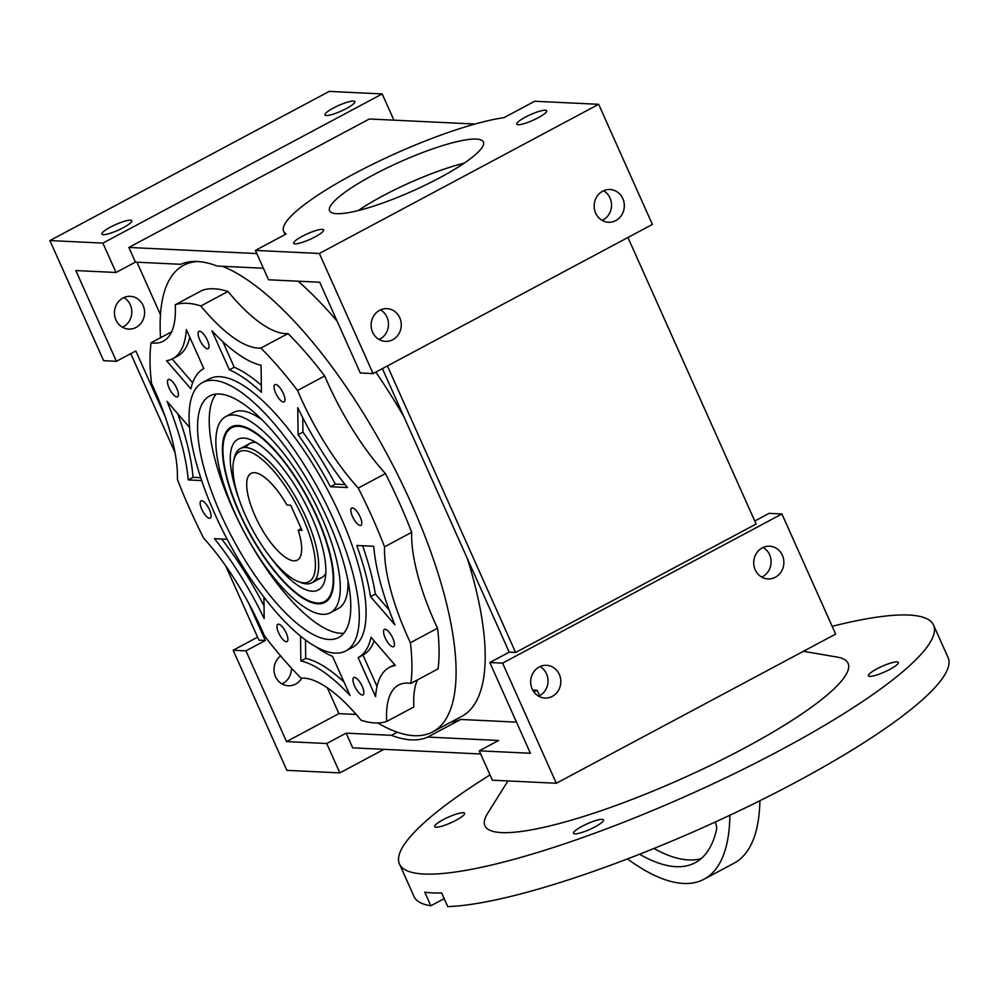 <?xml version="1.0" encoding="UTF-8"?>
<svg xmlns="http://www.w3.org/2000/svg" width="998" height="998" viewBox="0 0 998 998"><rect width="100%" height="100%" fill="white"/><g stroke="black" fill="none" stroke-linecap="round" stroke-linejoin="round"><path stroke-width="1.5" d="M302.955 518.112A73.715 25.237 -118.1 0 0 261.95 459.329A73.715 25.237 -118.1 0 0 233.732 460.515A73.715 25.237 -118.1 0 0 251.92 528.628A73.715 25.237 -118.1 0 0 298.414 581.622A73.715 25.237 -118.1 0 0 302.955 518.112A73.715 25.237 -118.1 0 0 261.95 459.329A73.715 25.237 -118.1 0 0 233.732 460.515A73.715 25.237 -118.1 0 0 251.92 528.628A73.715 25.237 -118.1 0 0 298.414 581.622A73.715 25.237 -118.1 0 0 302.955 518.112M290.742 505.213L302.007 530.387L298.19 530.2A49.151 16.829 61.9 0 1 297.329 560.09A49.151 16.829 61.9 0 1 259.343 524.661A49.151 16.829 61.9 0 1 251.034 473.389A49.151 16.829 61.9 0 1 286.937 505.025L290.742 505.213L302.007 530.387L298.19 530.2A49.151 16.829 61.9 0 1 297.329 560.09A49.151 16.829 61.9 0 1 259.343 524.661A49.151 16.829 61.9 0 1 251.034 473.389A49.151 16.829 61.9 0 1 286.937 505.025L290.742 505.213M301.209 528.591L298.19 530.2L301.209 528.591M317.95 603.84A99.463 34.057 61.9 0 1 243.45 521.792A99.463 34.057 61.9 0 1 231.199 426.932A99.463 34.057 61.9 0 1 308.108 498.626A99.463 34.057 61.9 0 1 324.924 602.405A99.463 34.057 61.9 0 1 317.95 603.84A99.463 34.057 61.9 0 1 243.45 521.792A99.463 34.057 61.9 0 1 231.199 426.932A99.463 34.057 61.9 0 1 308.108 498.626A99.463 34.057 61.9 0 1 324.924 602.405A99.463 34.057 61.9 0 1 317.95 603.84M306.623 583.892A76.06 26.048 -118.1 0 0 311.95 582.795A76.06 26.048 -118.1 0 0 305.812 517.126A76.06 26.048 -118.1 0 0 240.293 448.613A76.06 26.048 -118.1 0 0 234.38 457.695A76.06 26.048 -118.1 0 1 240.293 448.613A76.06 26.048 -118.1 0 1 305.812 517.126A76.06 26.048 -118.1 0 1 311.95 582.795A76.06 26.048 -118.1 0 1 306.623 583.892A76.06 26.048 -118.1 0 1 301.122 582.645A76.06 26.048 -118.1 0 0 306.623 583.892M340.73 633.268A136.913 46.881 -118.1 0 0 343.861 633.194A136.913 46.881 -118.1 0 1 340.73 633.268A136.913 46.881 -118.1 0 1 242.539 528.94A136.913 46.881 -118.1 0 1 216.142 394.06A136.913 46.881 -118.1 0 0 242.539 528.94A136.913 46.881 -118.1 0 0 340.73 633.268M233.445 412.461A111.165 38.061 61.9 0 1 262.075 419.846A111.165 38.061 61.9 0 0 233.445 412.461L225.698 416.603A111.165 38.061 61.9 0 1 311.638 496.73A111.165 38.061 61.9 0 1 330.425 612.722A111.165 38.061 61.9 0 1 322.641 614.331A111.165 38.061 61.9 0 1 239.383 522.628A111.165 38.061 61.9 0 1 225.698 416.603A111.165 38.061 61.9 0 1 311.638 496.73A111.165 38.061 61.9 0 1 330.425 612.722A111.165 38.061 61.9 0 1 322.641 614.331A111.165 38.061 61.9 0 1 239.383 522.628A111.165 38.061 61.9 0 1 225.698 416.603L233.445 412.461M347.978 580.686A111.165 38.061 61.9 0 1 338.185 608.58A111.165 38.061 61.9 0 0 347.978 580.686M327.618 519.297A136.913 46.881 61.9 0 1 338.684 637.497A136.913 46.881 61.9 0 1 232.833 538.82A136.913 46.881 61.9 0 1 209.68 395.969A136.913 46.881 61.9 0 1 327.618 519.297A136.913 46.881 61.9 0 1 338.684 637.497A136.913 46.881 61.9 0 1 232.833 538.82A136.913 46.881 61.9 0 1 209.68 395.969A136.913 46.881 61.9 0 1 327.618 519.297M335.191 653.116A152.12 52.083 61.9 0 1 221.257 527.643A152.12 52.083 61.9 0 1 202.519 382.546A152.12 52.083 61.9 0 1 320.121 492.201A152.12 52.083 61.9 0 1 345.844 650.921A152.12 52.083 61.9 0 1 335.191 653.116A152.12 52.083 61.9 0 1 221.257 527.643A152.12 52.083 61.9 0 1 202.519 382.546A152.12 52.083 61.9 0 1 320.121 492.201A152.12 52.083 61.9 0 1 345.844 650.921A152.12 52.083 61.9 0 1 335.191 653.116M209.306 378.928A152.12 52.083 61.9 0 1 326.92 488.571A152.12 52.083 61.9 0 1 352.631 647.29L345.844 650.921L352.631 647.29A152.12 52.083 61.9 0 0 326.92 488.571A152.12 52.083 61.9 0 0 209.306 378.928L202.519 382.546L209.306 378.928M375.385 594.059A163.822 56.088 -118.1 0 0 362.623 545.769A163.822 56.088 -118.1 0 1 375.385 594.059L389.095 609.915L375.385 594.059L370.532 596.654L375.385 594.059M362.973 655.037A163.822 56.088 -118.1 0 0 362.998 655.025A163.822 56.088 -118.1 0 0 374.125 640.891A163.822 56.088 -118.1 0 1 362.998 655.025L358.145 657.62A163.822 56.088 61.9 0 1 358.132 657.632A163.822 56.088 61.9 0 1 358.132 657.632L375.597 696.666A155.85 53.368 61.9 0 1 389.195 667.537A155.85 53.368 61.9 0 1 395.408 665.504L371.031 637.323A163.822 56.088 61.9 0 1 358.145 657.62L375.597 696.666A155.85 53.368 61.9 0 1 389.195 667.537A155.85 53.368 61.9 0 1 395.408 665.504L371.031 637.323A163.822 56.088 61.9 0 1 358.145 657.62L362.998 655.025A163.822 56.088 -118.1 0 1 362.973 655.037L377.019 686.424L362.973 655.037M394.647 664.631A155.85 53.368 -118.1 0 0 394.035 664.942L389.195 667.537L394.035 664.942A155.85 53.368 -118.1 0 1 394.647 664.631M344.011 682.033A155.85 53.368 -118.1 0 0 305.7 658.393L305.475 639.955L305.7 658.393L300.86 660.975A155.85 53.368 61.9 0 1 350.024 695.444L332.559 656.397A163.822 56.088 61.9 0 1 316.117 646.866A163.822 56.088 61.9 0 0 332.559 656.397L350.024 695.444A155.85 53.368 61.9 0 0 300.86 660.975L305.7 658.393A155.85 53.368 -118.1 0 1 344.011 682.033M264.033 605.923A155.85 53.368 -118.1 0 0 221.643 539.02A155.85 53.368 -118.1 0 1 264.033 605.923M193.038 477.331A155.85 53.368 -118.1 0 0 177.694 413.708A155.85 53.368 -118.1 0 1 193.038 477.331L200.723 477.705L193.038 477.331L188.185 479.926L193.038 477.331M177.594 356.099A155.85 53.368 -118.1 0 0 189.77 337.199A155.85 53.368 -118.1 0 1 177.594 356.099L172.754 358.681A155.85 53.368 61.9 0 1 166.541 360.715L190.905 388.896A163.822 56.088 61.9 0 1 203.792 368.599A163.822 56.088 61.9 0 1 203.817 368.599L203.792 368.599A163.822 56.088 61.9 0 1 203.817 368.599L203.792 368.599A163.822 56.088 61.9 0 0 190.905 388.896L166.541 360.715A155.85 53.368 61.9 0 0 172.754 358.681A155.85 53.368 61.9 0 0 186.352 329.552L203.817 368.599L186.352 329.552A155.85 53.368 61.9 0 1 172.754 358.681L177.594 356.099M172.143 358.993L192.664 382.733L172.143 358.993M222.779 341.603L234.231 367.227A163.822 56.088 -118.1 0 1 261.326 385.24A163.822 56.088 -118.1 0 0 234.231 367.227L229.39 369.821A163.822 56.088 61.9 0 1 261.414 392.276L261.089 365.243A155.85 53.368 61.9 0 1 211.925 330.775L229.39 369.821A163.822 56.088 61.9 0 1 261.414 392.276L261.089 365.243A155.85 53.368 61.9 0 1 211.925 330.775L229.39 369.821L234.231 367.227L222.779 341.603M302.756 417.713L302.93 432.097A163.822 56.088 -118.1 0 1 335.328 484.142L345.146 484.616L335.328 484.142A163.822 56.088 -118.1 0 0 302.93 432.097L298.09 434.679A163.822 56.088 61.9 0 1 330.475 486.737L335.328 484.142L330.475 486.737L347.479 487.548A155.85 53.368 61.9 0 1 297.753 407.646L298.09 434.679A163.822 56.088 61.9 0 1 330.475 486.737L347.479 487.548A155.85 53.368 61.9 0 1 297.753 407.646L298.09 434.679L302.93 432.097L302.756 417.713M207.359 340.193A9.805 3.356 61.9 0 1 208.158 348.664A9.805 3.356 61.9 0 1 200.586 341.59A9.805 3.356 61.9 0 1 198.926 331.373A9.805 3.356 61.9 0 1 207.359 340.193A9.805 3.356 61.9 0 1 208.158 348.664A9.805 3.356 61.9 0 1 200.586 341.59A9.805 3.356 61.9 0 1 198.926 331.373A9.805 3.356 61.9 0 1 207.359 340.193M176.758 388.347A9.805 3.356 61.9 0 1 177.557 396.805A9.805 3.356 61.9 0 1 169.972 389.744A9.805 3.356 61.9 0 1 168.313 379.514A9.805 3.356 61.9 0 1 176.758 388.347A9.805 3.356 61.9 0 1 177.557 396.805A9.805 3.356 61.9 0 1 169.972 389.744A9.805 3.356 61.9 0 1 168.313 379.514A9.805 3.356 61.9 0 1 176.758 388.347M209.443 509.691A9.805 3.356 61.9 0 1 210.229 518.149A9.805 3.356 61.9 0 1 202.656 511.088A9.805 3.356 61.9 0 1 200.997 500.859A9.805 3.356 61.9 0 1 209.443 509.691A9.805 3.356 61.9 0 1 210.229 518.149A9.805 3.356 61.9 0 1 202.656 511.088A9.805 3.356 61.9 0 1 200.997 500.859A9.805 3.356 61.9 0 1 209.443 509.691M286.264 633.144A9.805 3.356 61.9 0 1 287.05 641.602A9.805 3.356 61.9 0 1 279.477 634.541A9.805 3.356 61.9 0 1 277.818 624.311A9.805 3.356 61.9 0 1 286.264 633.144A9.805 3.356 61.9 0 1 287.05 641.602A9.805 3.356 61.9 0 1 279.477 634.541A9.805 3.356 61.9 0 1 277.818 624.311A9.805 3.356 61.9 0 1 286.264 633.144M362.224 686.387A9.805 3.356 61.9 0 1 363.023 694.858A9.805 3.356 61.9 0 1 355.438 687.784A9.805 3.356 61.9 0 1 353.779 677.567A9.805 3.356 61.9 0 1 362.224 686.387A9.805 3.356 61.9 0 1 363.023 694.858A9.805 3.356 61.9 0 1 355.438 687.784A9.805 3.356 61.9 0 1 353.779 677.567A9.805 3.356 61.9 0 1 362.224 686.387M392.825 638.246A9.805 3.356 61.9 0 1 393.624 646.704A9.805 3.356 61.9 0 1 386.051 639.643A9.805 3.356 61.9 0 1 384.392 629.414A9.805 3.356 61.9 0 1 392.825 638.246A9.805 3.356 61.9 0 1 393.624 646.704A9.805 3.356 61.9 0 1 386.051 639.643A9.805 3.356 61.9 0 1 384.392 629.414A9.805 3.356 61.9 0 1 392.825 638.246M360.153 516.902A9.805 3.356 61.9 0 1 360.939 525.36A9.805 3.356 61.9 0 1 353.367 518.299A9.805 3.356 61.9 0 1 351.708 508.069A9.805 3.356 61.9 0 1 360.153 516.902A9.805 3.356 61.9 0 1 360.939 525.36A9.805 3.356 61.9 0 1 353.367 518.299A9.805 3.356 61.9 0 1 351.708 508.069A9.805 3.356 61.9 0 1 360.153 516.902M283.332 393.449A9.805 3.356 61.9 0 1 284.118 401.907A9.805 3.356 61.9 0 1 276.546 394.846A9.805 3.356 61.9 0 1 274.887 384.617A9.805 3.356 61.9 0 1 283.332 393.449A9.805 3.356 61.9 0 1 284.118 401.907A9.805 3.356 61.9 0 1 276.546 394.846A9.805 3.356 61.9 0 1 274.887 384.617A9.805 3.356 61.9 0 1 283.332 393.449M263.921 597.128L264.183 618.573A155.85 53.368 61.9 0 0 214.47 538.671L227.182 539.282L214.47 538.671A155.85 53.368 61.9 0 1 264.183 618.573L263.921 597.128M201.671 480.574L188.185 479.926A155.85 53.368 61.9 0 0 167.04 401.396L189.533 427.406L167.04 401.396A155.85 53.368 61.9 0 1 188.185 479.926L201.671 480.574M300.548 636.125L300.86 660.975L300.548 636.125M394.909 624.835L370.532 596.654A163.822 56.088 61.9 0 0 356.76 545.482L373.751 546.293A155.85 53.368 61.9 0 0 394.909 624.835L370.532 596.654A163.822 56.088 61.9 0 0 356.76 545.482L373.751 546.293A155.85 53.368 61.9 0 0 394.909 624.835M358.27 488.072A234.031 80.139 61.9 0 1 384.554 546.817L411.7 532.308A135.965 46.557 -118.1 0 0 437.536 628.229A234.031 80.139 -118.1 0 1 438.035 668.91A234.031 80.139 -118.1 0 0 437.536 628.229L410.39 642.737A234.031 80.139 61.9 0 1 410.877 683.405L438.035 668.91L410.877 683.405A135.965 46.557 61.9 0 0 398.564 685.077A135.965 46.557 61.9 0 1 410.877 683.405A234.031 80.139 61.9 0 0 410.39 642.737A135.965 46.557 61.9 0 1 384.554 546.817L411.7 532.308A234.031 80.139 -118.1 0 0 385.428 473.563L358.27 488.072A135.965 46.557 61.9 0 1 297.541 390.48L324.699 375.972A135.965 46.557 -118.1 0 0 385.428 473.563L358.27 488.072A234.031 80.139 61.9 0 1 384.554 546.817A135.965 46.557 61.9 0 0 410.39 642.737L437.536 628.229A135.965 46.557 -118.1 0 1 411.7 532.308A234.031 80.139 -118.1 0 0 385.428 473.563A135.965 46.557 -118.1 0 1 324.699 375.972A234.031 80.139 -118.1 0 0 288.035 333.569A135.965 46.557 -118.1 0 1 227.981 291.478A234.031 80.139 -118.1 0 0 202.407 290.243L175.249 304.752A234.031 80.139 61.9 0 1 200.823 305.974L227.981 291.478A234.031 80.139 -118.1 0 0 202.407 290.243L175.249 304.752A135.965 46.557 61.9 0 1 163.385 341.141A135.965 46.557 61.9 0 1 151.06 342.813L171.619 331.823L151.06 342.813A234.031 80.139 61.9 0 0 151.559 383.481A135.965 46.557 61.9 0 1 177.394 479.402A234.031 80.139 61.9 0 0 203.667 538.159A135.965 46.557 61.9 0 1 264.395 635.751A234.031 80.139 61.9 0 0 301.059 678.153A135.965 46.557 61.9 0 1 361.114 720.244A234.031 80.139 61.9 0 0 386.688 721.467A135.965 46.557 61.9 0 1 398.564 685.077A135.965 46.557 61.9 0 0 386.688 721.467L413.846 706.971A135.965 46.557 -118.1 0 1 417.476 679.888A135.965 46.557 -118.1 0 0 413.846 706.971L386.688 721.467A234.031 80.139 61.9 0 1 361.114 720.244A135.965 46.557 61.9 0 0 301.059 678.153A234.031 80.139 61.9 0 1 264.395 635.751A135.965 46.557 61.9 0 0 203.667 538.159A234.031 80.139 61.9 0 1 177.394 479.402A135.965 46.557 61.9 0 0 151.559 383.481A234.031 80.139 61.9 0 1 151.06 342.813A135.965 46.557 61.9 0 0 163.385 341.141A135.965 46.557 61.9 0 0 175.249 304.752A234.031 80.139 61.9 0 1 200.823 305.974L227.981 291.478A135.965 46.557 -118.1 0 0 288.035 333.569L260.877 348.065A234.031 80.139 61.9 0 1 297.541 390.48L324.699 375.972A234.031 80.139 -118.1 0 0 288.035 333.569L260.877 348.065A135.965 46.557 61.9 0 1 200.823 305.974A135.965 46.557 61.9 0 0 260.877 348.065A234.031 80.139 61.9 0 1 297.541 390.48A135.965 46.557 61.9 0 0 358.27 488.072M414.182 735.701A264.458 90.556 61.9 0 1 377.755 722.951A264.458 90.556 61.9 0 0 414.182 735.701A264.458 90.556 61.9 0 0 432.708 731.883A264.458 90.556 61.9 0 1 414.182 735.701M160.541 337.748A264.458 90.556 61.9 0 1 183.545 265.331A264.458 90.556 61.9 0 1 197.804 261.526A264.458 90.556 61.9 0 0 183.545 265.331A264.458 90.556 61.9 0 0 160.541 337.748M222.404 266.291A264.458 90.556 61.9 0 1 410.24 501.121A264.458 90.556 61.9 0 1 432.708 731.883A264.458 90.556 61.9 0 0 410.24 501.121A264.458 90.556 61.9 0 0 222.404 266.291M461.8 716.339A264.458 90.556 -118.1 0 0 467.488 558.892A264.458 90.556 -118.1 0 1 461.8 716.339L432.708 731.883L461.8 716.339M403.866 416.677A264.458 90.556 -118.1 0 0 375.847 372.117A264.458 90.556 -118.1 0 1 403.866 416.677M337.087 321.106A264.458 90.556 -118.1 0 0 298.115 281.199A264.458 90.556 -118.1 0 1 337.087 321.106M391.428 735.326L397.279 732.195L391.428 735.326A266.803 91.354 -118.1 0 0 427.768 737.073L460.752 719.458A266.803 91.354 61.9 0 1 451.158 722.028A266.803 91.354 61.9 0 0 460.752 719.458L516.477 722.128L460.752 719.458L427.768 737.073L498.651 740.466L479.252 750.82L530.412 753.265L489.818 662.522L509.217 652.168L382.384 368.624L509.217 652.168L515.604 652.467L387.424 365.929L515.604 652.467L756.11 524.025L627.942 237.487L756.11 524.025L515.604 652.467L509.217 652.168L489.818 662.522L502.605 663.134L556.335 783.255L492.401 780.199L479.252 750.82L530.412 753.265L489.818 662.522L502.605 663.134L556.335 783.255L492.401 780.199L479.252 750.82L498.651 740.466L427.768 737.073A266.803 91.354 -118.1 0 1 391.428 735.326L346.119 733.156L352.681 747.839L480.662 753.977L352.681 747.839L346.119 733.156L391.428 735.326M217.065 266.029A266.803 91.354 -118.1 0 0 180.713 264.295L135.416 262.125L116.017 272.479L75.823 270.558L116.417 361.301L135.815 350.947L165.057 416.303L135.815 350.947L116.417 361.301L103.63 360.69L116.417 361.301L75.823 270.558L116.017 272.479L102.881 243.113L49.9 240.568L329.203 91.404L382.184 93.937L102.881 243.113L49.9 240.568L103.63 360.69L49.9 240.568L329.203 91.404L382.184 93.937L393.911 120.159L382.184 93.937L102.881 243.113L116.017 272.479L135.416 262.125L128.842 247.442L256.823 253.567L128.842 247.442L135.416 262.125L180.713 264.295A266.803 91.354 -118.1 0 1 217.065 266.029L263.397 268.25L217.065 266.029M286.201 233.969A134.568 25.337 155.9 0 1 283.644 231.324A134.568 25.337 155.9 0 1 361.713 169.797A134.568 25.337 155.9 0 1 503.928 117.689L534.716 101.247L598.65 104.303L319.348 253.48L255.413 250.411L286.201 233.969A134.568 25.337 155.9 0 1 283.644 231.324A134.568 25.337 155.9 0 1 361.713 169.797A134.568 25.337 155.9 0 1 503.928 117.689L534.716 101.247L598.65 104.303L652.38 224.425L373.09 373.589L652.38 224.425L598.65 104.303L319.348 253.48L373.09 373.589L360.29 372.978L319.709 282.234L268.549 279.789L255.413 250.411L286.201 233.969M115.955 319.959A16.38 15.082 -87.3 0 1 130.314 296.344A16.38 15.082 -87.3 0 1 144.585 313.434A16.38 15.082 -87.3 0 1 128.742 329.078A16.38 15.082 -87.3 0 1 115.955 319.959A16.38 15.082 -87.3 0 1 130.314 296.344A16.38 15.082 -87.3 0 1 144.585 313.434A16.38 15.082 -87.3 0 1 128.742 329.078A16.38 15.082 -87.3 0 1 115.955 319.959M136.963 262.2L160.466 314.744L136.963 262.2M603.565 190.755A16.38 15.082 -87.3 0 1 610.028 198.016A16.38 15.082 -87.3 0 1 602.143 220.383A16.38 15.082 -87.3 0 0 610.028 198.016A16.38 15.082 -87.3 0 0 603.565 190.755M763.108 547.44A16.38 15.082 -87.3 0 1 769.583 554.701A16.38 15.082 -87.3 0 1 761.699 577.069A16.38 15.082 -87.3 0 0 769.583 554.701A16.38 15.082 -87.3 0 0 763.108 547.44M769.121 513.359L754.775 521.018L769.121 513.359L781.908 513.97L502.605 663.134L781.908 513.97L835.638 634.092L556.335 783.255L835.638 634.092L781.908 513.97L769.121 513.359M474.961 124.039L369.347 118.987L128.842 247.442L369.347 118.987L474.961 124.039M537.161 690.267L532.72 690.055L537.161 690.267L539.606 695.718L537.161 690.267A23.403 4.404 -24.1 0 1 533.905 691.938A23.403 4.404 -24.1 0 0 537.161 690.267M327.344 687.797L338.896 713.62L356.186 714.456L338.896 713.62L286.526 741.589L326.72 743.522L346.119 733.156L326.72 743.522L339.856 772.889L286.888 770.356L233.158 650.234L257.596 637.173L233.158 650.234L245.945 650.846L286.526 741.589L326.72 743.522L339.856 772.889L286.888 770.356L233.158 650.234L245.945 650.846L286.526 741.589L338.896 713.62L327.344 687.797M386.974 317.139A16.38 15.082 92.7 0 0 380.512 309.879A16.38 15.082 92.7 0 1 386.974 317.139A16.38 15.082 92.7 0 1 379.09 339.507A16.38 15.082 92.7 0 0 386.974 317.139M546.53 673.825A16.38 15.082 92.7 0 0 540.055 666.564A16.38 15.082 92.7 0 1 546.53 673.825A16.38 15.082 92.7 0 1 538.646 696.192A16.38 15.082 92.7 0 0 546.53 673.825M275.498 676.644A16.38 15.082 -87.3 0 1 280.625 655.911A16.38 15.082 -87.3 0 0 275.498 676.644A16.38 15.082 -87.3 0 0 288.297 685.763A16.38 15.082 -87.3 0 1 275.498 676.644M301.783 678.116A16.38 15.082 -87.3 0 1 288.297 685.763A16.38 15.082 -87.3 0 0 301.783 678.116M248.477 602.817L265.331 640.491L245.945 650.846L265.331 640.491L258.944 640.18L265.331 640.491L248.477 602.817M130.763 353.641L174.999 452.518L130.763 353.641M225.748 565.978L258.944 640.18L225.748 565.978M383.956 749.336L339.856 772.889L383.956 749.336M295.084 243.849A16.38 3.081 -24.1 0 0 315.056 236.9A16.38 3.081 -24.1 0 0 323.614 229.902A16.38 3.081 -24.1 0 0 307.396 233.782A16.38 3.081 -24.1 0 0 293.699 243.287A16.38 3.081 -24.1 0 0 295.084 243.849A16.38 3.081 -24.1 0 0 315.056 236.9A16.38 3.081 -24.1 0 0 323.614 229.902A16.38 3.081 -24.1 0 0 307.396 233.782A16.38 3.081 -24.1 0 0 293.699 243.287A16.38 3.081 -24.1 0 0 295.084 243.849M518.137 124.725A16.38 3.081 -24.1 0 0 535.602 119.061A16.38 3.081 -24.1 0 0 546.667 110.778A16.38 3.081 -24.1 0 0 530.449 114.658A16.38 3.081 -24.1 0 0 516.752 124.164A16.38 3.081 -24.1 0 0 518.137 124.725A16.38 3.081 -24.1 0 0 535.602 119.061A16.38 3.081 -24.1 0 0 546.667 110.778A16.38 3.081 -24.1 0 0 530.449 114.658A16.38 3.081 -24.1 0 0 516.752 124.164A16.38 3.081 -24.1 0 0 518.137 124.725M439.37 177.956A84.256 15.856 155.9 0 1 329.577 210.778A84.256 15.856 155.9 0 1 400.011 161.901A84.256 15.856 155.9 0 1 483.394 141.978A84.256 15.856 155.9 0 1 439.37 177.956A84.256 15.856 155.9 0 1 329.577 210.778A84.256 15.856 155.9 0 1 400.011 161.901A84.256 15.856 155.9 0 1 483.394 141.978A84.256 15.856 155.9 0 1 439.37 177.956M103.268 234.655A16.38 3.081 -24.1 0 0 123.241 227.719A16.38 3.081 -24.1 0 0 131.798 220.72A16.38 3.081 -24.1 0 0 115.581 224.6A16.38 3.081 -24.1 0 0 101.883 234.093A16.38 3.081 -24.1 0 0 103.268 234.655A16.38 3.081 -24.1 0 0 123.241 227.719A16.38 3.081 -24.1 0 0 131.798 220.72A16.38 3.081 -24.1 0 0 115.581 224.6A16.38 3.081 -24.1 0 0 101.883 234.093A16.38 3.081 -24.1 0 0 103.268 234.655M326.321 115.531A16.38 3.081 -24.1 0 0 343.786 109.867A16.38 3.081 -24.1 0 0 354.851 101.596A16.38 3.081 -24.1 0 0 338.634 105.464A16.38 3.081 -24.1 0 0 324.936 114.97A16.38 3.081 -24.1 0 0 326.321 115.531A16.38 3.081 -24.1 0 0 343.786 109.867A16.38 3.081 -24.1 0 0 354.851 101.596A16.38 3.081 -24.1 0 0 338.634 105.464A16.38 3.081 -24.1 0 0 324.936 114.97A16.38 3.081 -24.1 0 0 326.321 115.531M782.37 555.312A16.38 15.082 92.7 0 0 769.583 546.205A16.38 15.082 92.7 0 0 753.74 561.837A16.38 15.082 92.7 0 0 768.011 578.927A16.38 15.082 92.7 0 0 782.37 555.312A16.38 15.082 92.7 0 0 769.583 546.205A16.38 15.082 92.7 0 0 753.74 561.837A16.38 15.082 92.7 0 0 768.011 578.927A16.38 15.082 92.7 0 0 782.37 555.312M559.317 674.436A16.38 15.082 92.7 0 0 546.53 665.329A16.38 15.082 92.7 0 0 530.687 680.973A16.38 15.082 92.7 0 0 544.958 698.051A16.38 15.082 92.7 0 0 559.317 674.436A16.38 15.082 92.7 0 0 546.53 665.329A16.38 15.082 92.7 0 0 530.687 680.973A16.38 15.082 92.7 0 0 544.958 698.051A16.38 15.082 92.7 0 0 559.317 674.436M399.774 317.751A16.38 15.082 92.7 0 0 386.974 308.644A16.38 15.082 92.7 0 0 371.131 324.288A16.38 15.082 92.7 0 0 385.403 341.366A16.38 15.082 92.7 0 0 399.774 317.751A16.38 15.082 92.7 0 0 386.974 308.644A16.38 15.082 92.7 0 0 371.131 324.288A16.38 15.082 92.7 0 0 385.403 341.366A16.38 15.082 92.7 0 0 399.774 317.751M622.827 198.627A16.38 15.082 92.7 0 0 610.028 189.508A16.38 15.082 92.7 0 0 594.184 205.151A16.38 15.082 92.7 0 0 608.456 222.242A16.38 15.082 92.7 0 0 622.827 198.627A16.38 15.082 92.7 0 0 610.028 189.508A16.38 15.082 92.7 0 0 594.184 205.151A16.38 15.082 92.7 0 0 608.456 222.242A16.38 15.082 92.7 0 0 622.827 198.627M123.303 326.783A16.38 15.082 -87.3 0 1 122.43 327.219A16.38 15.082 -87.3 0 0 123.303 326.783A16.38 15.082 -87.3 0 0 131.823 312.299A16.38 15.082 -87.3 0 0 123.839 297.591A16.38 15.082 -87.3 0 1 131.823 312.299A16.38 15.082 -87.3 0 1 123.303 326.783M282.858 683.468A16.38 15.082 -87.3 0 1 281.972 683.904A16.38 15.082 -87.3 0 0 282.858 683.468A16.38 15.082 -87.3 0 0 291.366 668.036A16.38 15.082 -87.3 0 1 282.858 683.468M464.17 163.161A84.256 15.856 -24.1 0 0 358.182 210.578A84.256 15.856 -24.1 0 1 464.17 163.161M269.635 556.235A85.416 29.254 -118.1 0 0 324.936 579.813A85.416 29.254 -118.1 0 0 308.132 509.254A85.416 29.254 -118.1 0 0 259.131 444.497A85.416 29.254 -118.1 0 0 249.987 439.469A85.416 29.254 -118.1 0 0 238.821 498.551M255.862 442.364A76.06 26.048 -118.1 0 0 245.945 447.528M315.992 578.69A76.06 26.048 -118.1 0 0 325.797 573.326M444.172 898.662L430.824 905.785A292.539 55.065 155.9 0 1 414.02 896.516L399.462 863.994A292.539 55.065 155.9 0 1 490.03 774.91M832.157 626.32A292.539 55.065 155.9 0 1 933.554 625.085L948.1 657.607A292.539 55.065 155.9 0 1 760.027 800.67A292.539 55.065 155.9 0 1 447.728 906.596L441.627 892.961A292.539 55.065 155.9 0 1 432.508 892.911A292.539 55.065 155.9 0 1 424.724 892.15L430.824 905.785M933.554 625.085A292.539 55.065 155.9 0 1 735.938 772.851A292.539 55.065 155.9 0 1 424.063 874.023A292.539 55.065 155.9 0 1 399.462 863.994M803.427 651.295L837.21 657.096A198.926 37.45 155.9 0 1 737.285 751.881A198.926 37.45 155.9 0 1 501.645 832.594A198.926 37.45 155.9 0 1 487.548 813.507L507.945 780.935M443.249 819.645A16.38 3.081 -24.1 0 0 434.691 826.643A16.38 3.081 -24.1 0 0 450.896 822.776A16.38 3.081 -24.1 0 0 464.594 813.27A16.38 3.081 -24.1 0 0 443.249 819.645M582.108 826.294A16.38 3.081 -24.1 0 0 573.551 833.293A16.38 3.081 -24.1 0 0 589.768 829.425A16.38 3.081 -24.1 0 0 603.453 819.919A16.38 3.081 -24.1 0 0 582.108 826.294M876.98 668.822A16.38 3.081 -24.1 0 0 868.422 675.808A16.38 3.081 -24.1 0 0 884.64 671.941A16.38 3.081 -24.1 0 0 898.337 662.435A16.38 3.081 -24.1 0 0 876.98 668.822M360.29 372.978L319.709 282.234L268.549 279.789L255.413 250.411L319.348 253.48L373.09 373.589L360.29 372.978M639.568 854.226A273.814 93.762 -118.1 0 0 695.182 862.721A273.814 93.762 -118.1 0 0 716.564 829.513A11.702 4.004 -118.1 0 0 715.217 822.053M627.43 858.929A292.539 100.162 -118.1 0 0 704.002 879.238A292.539 100.162 -118.1 0 0 729.875 815.254M653.927 848.487A273.814 93.762 -118.1 0 0 701.107 858.654M704.002 879.238L734.066 863.183A292.539 100.162 -118.1 0 0 759.915 800.733M256.224 433.731A98.528 33.732 -118.1 0 0 245.134 524.449A98.528 33.732 -118.1 0 0 332.821 585.814A98.528 33.732 -118.1 0 0 256.224 433.731M249.987 443.424L240.293 448.613L249.987 443.424M321.655 577.617L311.95 582.795L321.655 577.617M330.425 612.722L338.185 608.58L330.425 612.722M190.306 261.713L183.545 265.331L190.306 261.713M283.644 231.324L285.091 234.567L283.644 231.324M298.414 581.622L301.122 582.645L298.414 581.622M233.732 460.515L234.38 457.695L233.732 460.515M231.985 426.52C223.702 431.56 220.995 443.723 223.864 463.022C227.22 483.693 235.441 506.385 248.514 531.086C273.19 577.68 309.205 611.874 325.697 601.981"/></g></svg>
